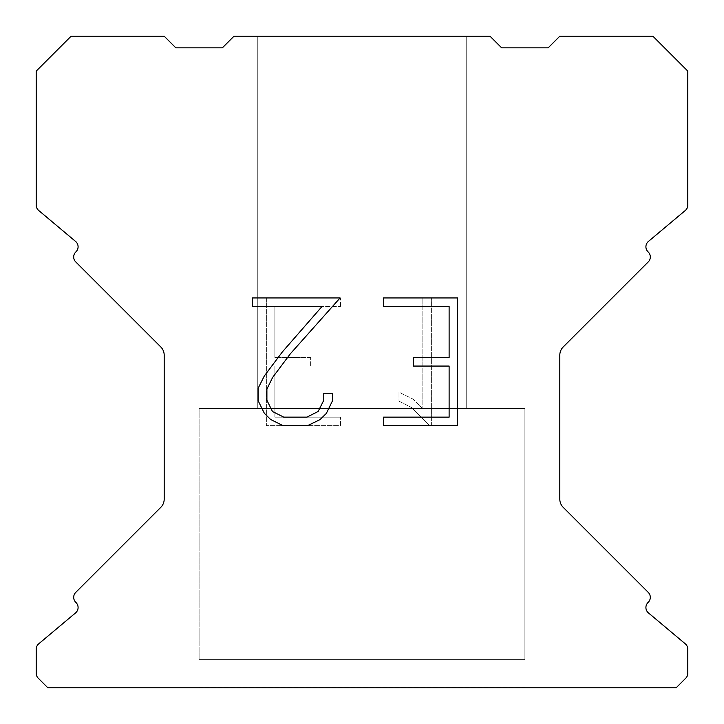 <?xml version="1.0" encoding="UTF-8"?>
<svg xmlns="http://www.w3.org/2000/svg" width="724" height="724" viewBox="0 0 724 724"><rect width="100%" height="100%" fill="white"/><g stroke="black" fill="none" stroke-linecap="round" stroke-linejoin="round"><path stroke-width="0.54" stroke-dasharray="3.62 2.71" d="M466.718 408.544L466.718 36.2L257.282 36.2L257.282 408.544L466.718 408.544L257.282 408.544L466.718 408.544L466.718 36.2L257.282 36.2L257.282 408.544L466.718 408.544L257.282 408.544L257.282 36.2L466.718 36.2L257.282 36.2L466.718 36.2L466.718 408.544L257.282 408.544M199.1 687.565L524.9 687.565M524.9 659.645L524.9 408.544L199.1 408.544L199.1 659.645L524.9 659.645L199.1 659.645L524.9 659.645L524.9 408.544L199.1 408.544L199.1 659.645L524.9 659.645L199.1 659.645L199.1 408.544L524.9 408.544L199.1 408.544L524.9 408.544L524.9 659.645L199.1 659.645M199.1 408.544L524.9 408.544M449.115 366.063L449.115 417.151L383.512 417.151L383.512 425.658L457.631 425.658L457.631 297.944L383.512 297.944L383.512 306.46L449.115 306.46L449.115 357.547L413.368 357.547L413.368 366.063L449.115 366.063M332.425 400.933L332.425 393.277L323.782 393.277L323.782 400.272L318.126 411.485L306.904 417.151L283.781 417.151L272.477 411.503L266.903 400.272L266.903 389.06L272.64 377.412L290.351 353.801L340.072 297.944L252.269 297.944L252.269 306.46L322.035 306.46L282.369 351.918L264.332 375.946L258.178 388.164L258.178 400.806L264.332 413.268L270.649 419.504L283.039 425.658L307.564 425.658L320.035 419.603L326.352 413.404L332.425 400.933M274.885 417.151L274.885 366.063L274.885 417.151L340.488 417.151L274.885 417.151M274.885 366.063L310.632 366.063L274.885 366.063M310.632 366.063L310.632 357.547L310.632 366.063M310.632 357.547L274.885 357.547L310.632 357.547M274.885 357.547L274.885 306.46L274.885 357.547M274.885 306.46L340.488 306.46L274.885 306.46M340.488 306.46L340.488 297.944L340.488 306.46M340.488 425.658L340.488 417.151L340.488 425.658L266.369 425.658L340.488 425.658M266.369 297.944L266.369 425.658L266.369 297.944L340.488 297.944L266.369 297.944M398.996 392.2L398.996 401.168L398.996 392.2L413.132 399.177L398.996 392.2M398.996 401.168L411.467 407.476L398.996 401.168M411.467 407.476L429.576 425.495L411.467 407.476M429.576 425.495L431.377 425.495L429.576 425.495M431.377 425.495L431.377 297.781L431.377 425.495M422.861 408.979L413.132 399.177L422.861 408.979L422.861 297.781L422.861 408.979M431.377 297.781L422.861 297.781L431.377 297.781M234.006 36.2L222.368 47.838L175.832 47.838L164.194 36.2L71.106 36.2L36.2 71.106L36.2 205.127A6.978 6.978 0 0 0 38.698 210.476L75.595 241.445A6.978 6.978 0 0 1 76.047 251.726L75.739 252.043A6.978 6.978 0 0 0 75.739 261.916L160.782 346.959A11.638 11.638 0 0 1 164.194 355.185L164.194 499.135A11.638 11.638 0 0 1 160.782 507.361L75.739 592.404A6.978 6.978 0 0 0 75.739 602.278L76.047 602.594A6.978 6.978 0 0 1 75.595 612.875L38.698 643.844A6.978 6.978 0 0 0 36.2 649.193L36.2 673.275A6.978 6.978 0 0 0 38.245 678.207L47.838 687.8L676.162 687.8L685.755 678.207A6.978 6.978 0 0 0 687.8 673.275L687.8 649.193A6.978 6.978 0 0 0 685.302 643.844L648.405 612.875A6.978 6.978 0 0 1 647.953 602.594L648.261 602.278A6.978 6.978 0 0 0 648.261 592.404L563.218 507.361A11.638 11.638 0 0 1 559.806 499.135L559.806 355.185A11.638 11.638 0 0 1 563.218 346.959L648.261 261.916A6.978 6.978 0 0 0 648.261 252.043L647.953 251.726A6.978 6.978 0 0 1 648.405 241.445L685.302 210.476A6.978 6.978 0 0 0 687.8 205.127L687.8 71.106L652.894 36.2L559.806 36.2L548.168 47.838L501.632 47.838L489.994 36.2L234.006 36.2M524.9 687.8L199.1 687.8M257.282 36.2L466.718 36.2"/><path stroke-width="1.09" d="M449.115 417.151L449.115 366.063L413.368 366.063L413.368 357.547L449.115 357.547L449.115 306.46L383.512 306.46L383.512 297.944L457.631 297.944L457.631 425.658L383.512 425.658L383.512 417.151L449.115 417.151M332.425 393.277L332.425 400.933L326.352 413.404L320.035 419.603L307.564 425.658L283.039 425.658L270.649 419.504L264.332 413.268L258.178 400.806L258.178 388.164L264.332 375.946L282.369 351.918L322.035 306.46L252.269 306.46L252.269 297.944L340.072 297.944L290.351 353.801L272.64 377.412L266.903 389.06L266.903 400.272L272.477 411.503L283.781 417.151L306.904 417.151L318.126 411.485L323.782 400.272L323.782 393.277L332.425 393.277M489.994 36.2L234.006 36.2L222.368 47.838L175.832 47.838L164.194 36.2L71.106 36.2L36.2 71.106L36.2 205.127A6.978 6.978 0 0 0 38.698 210.476L75.595 241.445A6.978 6.978 0 0 1 76.047 251.726L75.739 252.043A6.978 6.978 0 0 0 75.739 261.916L160.782 346.959A11.638 11.638 0 0 1 164.194 355.185L164.194 499.135A11.638 11.638 0 0 1 160.782 507.361L75.739 592.404A6.978 6.978 0 0 0 75.739 602.278L76.047 602.594A6.978 6.978 0 0 1 75.595 612.875L38.698 643.844A6.978 6.978 0 0 0 36.2 649.193L36.2 673.275A6.978 6.978 0 0 0 38.245 678.207L47.838 687.8L676.162 687.8L685.755 678.207A6.978 6.978 0 0 0 687.8 673.275L687.8 649.193A6.978 6.978 0 0 0 685.302 643.844L648.405 612.875A6.978 6.978 0 0 1 647.953 602.594L648.261 602.278A6.978 6.978 0 0 0 648.261 592.404L563.218 507.361A11.638 11.638 0 0 1 559.806 499.135L559.806 355.185A11.638 11.638 0 0 1 563.218 346.959L648.261 261.916A6.978 6.978 0 0 0 648.261 252.043L647.953 251.726A6.978 6.978 0 0 1 648.405 241.445L685.302 210.476A6.978 6.978 0 0 0 687.8 205.127L687.8 71.106L652.894 36.2L559.806 36.2L548.168 47.838L501.632 47.838L489.994 36.2"/></g></svg>
